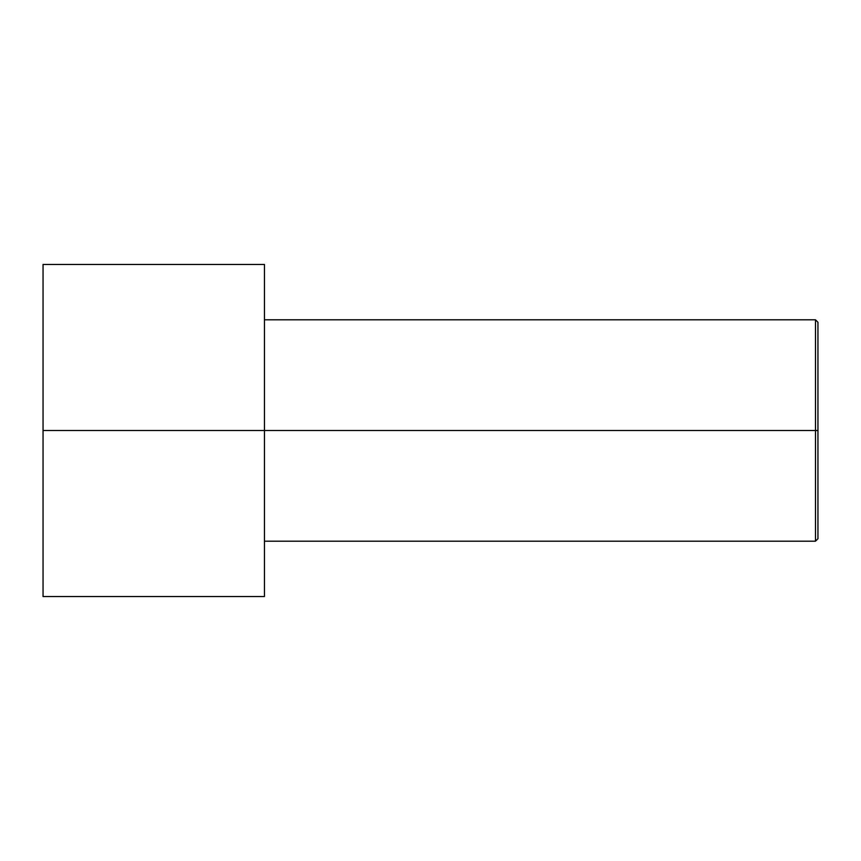 <?xml version="1.0" encoding="UTF-8"?>
<svg xmlns="http://www.w3.org/2000/svg" width="861" height="861" viewBox="0 0 861 861"><rect width="100%" height="100%" fill="white"/><g stroke="black" fill="none" stroke-linecap="round" stroke-linejoin="round"><path stroke-width="1.29" d="M817.95 430.5L817.95 322.262L817.95 538.738L817.95 430.5L815.485 430.5L815.485 319.797L815.485 430.5L817.95 430.5M815.485 430.5L815.485 319.797L815.485 541.203L815.485 430.5L264.445 430.5L815.485 430.5L815.485 541.203L815.485 430.5M264.445 430.5L264.445 264.445L264.445 596.555L264.445 430.5L43.05 430.5L43.05 264.445L43.05 430.5L264.445 430.5L264.445 264.445L264.445 430.5M43.05 430.5L43.05 596.555L43.05 430.5M817.95 322.262L815.485 319.797L264.445 319.797M264.445 264.445L43.05 264.445M264.445 596.555L43.05 596.555M817.95 538.738L815.485 541.203L264.445 541.203"/></g></svg>
